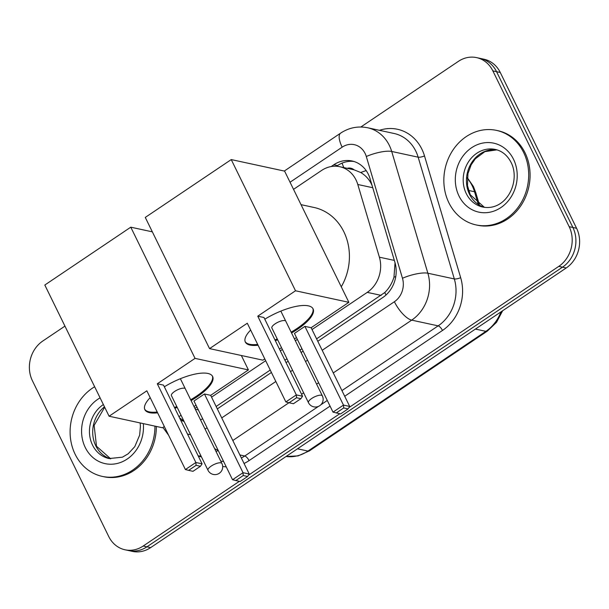 <?xml version="1.0" encoding="UTF-8"?>
<svg xmlns="http://www.w3.org/2000/svg" width="609" height="609" viewBox="0 0 609 609"><rect width="100%" height="100%" fill="white"/><g stroke="black" fill="none" stroke-linecap="round" stroke-linejoin="round"><path stroke-width="0.91" d="M372.091 185.509L371.033 183.233C368.521 178.635 365.08 175.065 360.711 172.514L354.073 169.82A9.675 8.427 -77.8 0 0 347.153 168.32M312.021 329.538L367.257 292.366A29.019 25.281 -77.8 0 0 379.384 257.181L357.795 184.489A29.019 25.281 -77.8 0 0 356.044 179.99A29.019 25.281 -77.8 0 0 339.753 166.714A29.019 25.281 -77.8 0 0 321.567 170.474L293.53 189.346M339.753 166.714L353.677 169.728A29.019 25.281 102.2 0 1 354.073 169.82M316.589 338.87L384.736 292.556C389.029 288.346 392.112 283.223 393.97 277.194L395.035 262.768M216.134 406.477L270.244 370.059M284.89 360.201L286.968 358.808M299.933 350.084L301.942 348.729M194.895 408.357L196.913 406.995M211.559 397.144L265.676 360.726M280.323 350.875L282.401 349.475M295.357 340.751L297.375 339.396M317.776 341.291L382.795 297.535A29.019 25.281 -77.8 0 0 394.914 262.35L370.089 178.749A29.019 25.281 -77.8 0 0 368.331 174.25A29.019 25.281 -77.8 0 0 352.048 160.982A29.019 25.281 -77.8 0 0 333.861 164.742L331.159 166.561M336.503 166.265L337.569 165.549A29.019 25.281 102.2 0 1 353.882 161.461M360.848 126.999L458.371 61.372A29.019 25.281 102.2 0 1 476.558 57.611A29.019 25.281 102.2 0 1 492.848 70.88L569.171 226.677A29.019 25.281 102.2 0 1 558.796 266.361L348.934 407.588M239.329 481.338L143.199 546.022A29.019 25.281 102.2 0 1 125.012 549.782A29.019 25.281 102.2 0 1 108.729 536.514L32.406 380.716A29.019 25.281 102.2 0 1 42.775 341.032L64.95 326.112M339.792 413.739L248.472 475.187M476.558 57.611L483.988 59.218A29.019 25.281 102.2 0 1 500.271 72.486L576.594 228.284L572.886 227.477A29.019 25.281 102.2 0 1 562.51 267.168L146.914 546.829A29.019 25.281 102.2 0 1 128.727 550.589A29.019 25.281 102.2 0 0 146.914 546.829L562.51 267.168A29.019 25.281 102.2 0 0 572.886 227.477L496.563 71.679L572.886 227.477L569.171 226.677M480.273 58.411A29.019 25.281 102.2 0 1 496.563 71.679A29.019 25.281 102.2 0 0 480.273 58.411M217.314 408.89L271.431 372.472M286.078 362.621L288.156 361.221M301.112 352.497L303.13 351.142M180.66 420.111A29.019 25.281 -77.8 0 0 184.063 421.413M200.536 419.867A29.019 25.281 -77.8 0 0 202.652 418.718M183.636 420.545A29.019 25.281 102.2 0 1 179.518 417.774M576.594 228.284A29.019 25.281 102.2 0 1 566.225 267.968L150.629 547.628A29.019 25.281 102.2 0 1 132.442 551.389L125.012 549.782M448.894 202.797A48.362 42.128 102.2 0 1 452.761 150.354A48.362 42.128 102.2 0 1 496.487 130.387A48.362 42.128 102.2 0 1 523.641 152.501A48.362 42.128 102.2 0 1 519.766 204.944A48.362 42.128 102.2 0 1 476.04 224.911A48.362 42.128 102.2 0 1 448.894 202.797M496.487 130.387L497.88 130.684A48.362 42.128 102.2 0 1 525.034 152.798A48.362 42.128 102.2 0 1 521.159 205.241A48.362 42.128 102.2 0 1 477.433 225.216L476.04 224.911M301.029 204.654L314.008 207.463A53.196 46.345 102.2 0 1 343.864 231.793A53.196 46.345 102.2 0 1 341.268 286.793M264.801 319.192A37.72 12.439 -26.1 0 1 313.087 308.877A37.72 12.439 -26.1 0 1 297.314 329.385A37.72 12.439 -26.1 0 1 291.551 332.978M277.658 339.792A37.72 12.439 -26.1 0 1 275.337 340.705M258.087 345.234A37.72 12.439 -26.1 0 1 245.343 342.06A37.72 12.439 -26.1 0 1 250.649 330.048M247.3 323.219L285.857 401.932L296.324 394.891L257.759 316.178L295.51 290.775L231.237 159.581L145.277 217.421L209.549 348.614L247.3 323.219M285.857 401.932L289.085 402.77L296.56 397.738L296.324 394.891L302.544 396.238L263.979 317.517L257.759 316.178M209.549 348.614L262.913 360.163L264.786 358.907M279.424 349.056L281.51 347.655M294.467 338.931L296.484 337.576M295.51 290.775L348.873 302.323L311.13 327.718L304.911 326.378L294.444 333.42L333.009 412.133L343.476 405.092L349.695 406.439L348.074 408.883L340.598 413.914L333.009 412.133M348.873 302.323L284.601 171.121L231.237 159.581M296.56 397.738L300.922 398.682L302.544 396.238M289.085 402.77L293.447 403.714L300.922 398.682M311.13 327.718L349.695 406.439M304.911 326.378L343.476 405.092L343.712 407.939L336.237 412.971M348.074 408.883L343.712 407.939M257.683 344.412A37.72 12.439 -26.1 0 1 249.66 344.268A37.72 12.439 -26.1 0 1 245.161 341.641M284.791 320.623A7.734 2.55 153.9 0 0 276.349 323.067A7.734 2.55 153.9 0 0 271.865 328.053A7.734 2.55 153.9 0 0 272.01 328.259M312.866 308.474A37.72 12.439 -26.1 0 1 291.148 332.156M277.255 338.969A37.72 12.439 -26.1 0 1 274.933 339.883M164.339 386.791A37.72 12.439 -26.1 0 1 212.625 376.476A37.72 12.439 -26.1 0 1 196.852 396.984A37.72 12.439 -26.1 0 1 191.089 400.577M177.196 407.391A37.72 12.439 -26.1 0 1 174.874 408.304M157.624 412.833A37.72 12.439 -26.1 0 1 144.881 409.667A37.72 12.439 -26.1 0 1 150.187 397.654M146.838 390.818L185.402 469.539L195.862 462.497L157.305 383.777L195.047 358.374L130.775 227.18L44.815 285.027L109.087 416.221L146.838 390.818M185.402 469.539L188.63 470.369L196.098 465.337L195.862 462.497L202.081 463.837L163.517 385.124L157.305 383.777M109.087 416.221L162.458 427.762L164.323 426.506M178.97 416.655L181.048 415.254M194.005 406.538L196.022 405.175M195.047 358.374L248.419 369.922L210.668 395.325L204.449 393.977L193.982 401.019L232.547 479.732L243.014 472.691L249.233 474.038L247.612 476.482L240.136 481.513L232.547 479.732M152.341 231.846L130.775 227.18M248.419 369.922L241.347 355.496M196.098 465.337L200.46 466.281L202.081 463.837M188.63 470.369L192.992 471.313L200.46 466.281M210.668 395.325L249.233 474.038M204.449 393.977L243.014 472.691L243.25 475.538L235.774 480.57M247.612 476.482L243.25 475.538M157.221 412.011A37.72 12.439 -26.1 0 1 149.197 411.867A37.72 12.439 -26.1 0 1 144.698 409.24M184.329 388.23A7.734 2.55 153.9 0 0 175.887 390.674A7.734 2.55 153.9 0 0 171.403 395.652A7.734 2.55 153.9 0 0 171.548 395.865M212.404 376.08A37.72 12.439 -26.1 0 1 190.686 399.763M176.793 406.576A37.72 12.439 -26.1 0 1 174.478 407.482M154.952 426.14A48.362 42.128 102.2 0 1 102.304 476.405A48.362 42.128 102.2 0 1 75.151 454.291A48.362 42.128 102.2 0 1 94.654 386.745M156.346 426.445A48.362 42.128 102.2 0 1 103.69 476.71L102.304 476.405M372.754 187.724L357.795 184.489M343.872 167.612A29.019 10.551 -123.9 0 1 342.068 163.121M386.045 294.977A29.019 10.551 -123.9 0 1 384.736 292.556M393.97 277.194A29.019 7.59 -16.5 0 1 395.774 276.562M360.711 172.514A29.019 7.59 -16.5 0 1 366.176 170.596M394.343 260.416L379.384 257.181M381.211 295.388L367.257 292.366M198.321 409.865L195.322 409.218M337.569 165.549L333.861 164.742M322.191 350.304L394.388 301.729A19.343 16.854 -77.8 0 0 402.473 278.267L366.306 156.513A19.343 16.854 -77.8 0 0 365.134 153.506A19.343 16.854 -77.8 0 0 342.151 147.172L290.044 182.236M367.646 127.768A38.687 33.708 102.2 0 1 389.364 145.46A38.687 33.708 102.2 0 1 391.701 151.458L418.155 157.183A38.687 33.708 -77.8 0 0 415.818 151.177A38.687 33.708 -77.8 0 0 394.099 133.485L367.646 127.768C358.001 125.857 348.995 127.646 340.637 133.127A19.343 7.034 56.1 0 0 342.151 147.172M379.437 130.318A43.521 37.918 102.2 0 1 421.877 149.167A43.521 37.918 102.2 0 1 424.503 155.919L460.67 277.681A43.521 37.918 102.2 0 1 442.484 330.459L344.702 396.253M330.055 406.112L249.073 460.61A43.521 37.918 102.2 0 1 244.057 463.472M226.259 466.897A43.521 37.918 102.2 0 1 222.673 466.425M558.796 266.361L566.225 267.968M492.848 70.88L500.271 72.486M143.199 546.022L150.629 547.628M366.306 156.513A19.343 5.062 -16.5 0 1 391.701 151.458L427.868 273.22L454.322 278.945L418.155 157.183A4.834 1.264 163.5 0 0 424.503 155.919M402.473 278.267A19.343 5.062 -16.5 0 1 427.868 273.22A38.687 33.708 102.2 0 1 411.699 320.136L438.153 325.861A38.687 33.708 -77.8 0 0 454.322 278.945A4.834 1.264 163.5 0 0 460.67 277.681M239.877 454.953L244.749 456.004L318.515 406.363M218.159 450.371A38.687 33.708 102.2 0 1 216.104 451.642M200.985 455.951A38.687 33.708 102.2 0 1 198.184 455.89M220.717 461.066A38.687 33.708 -77.8 0 0 223.625 461.523M241.377 458.006A38.687 33.708 -77.8 0 0 244.749 456.004A4.834 1.758 -123.9 0 1 249.073 460.61M394.388 301.729A19.343 7.034 56.1 0 0 411.699 320.136L333.268 372.914M318.621 382.772L316.604 384.127M303.647 392.851L301.569 394.244M288.955 402.732L232.805 440.513M320.806 404.818L327.292 400.463M341.938 390.605L438.153 325.861A4.834 1.758 -123.9 0 1 442.484 330.459M187.473 434.011A19.343 16.854 -77.8 0 0 190.548 434.643M205.073 429.124L207.09 427.762M221.737 417.911L275.847 381.493M290.493 371.642L292.571 370.242M305.535 361.518L307.545 360.163M214.604 448.589A19.343 7.034 56.1 0 0 218.098 450.234M478.263 204.327L474.525 191.744A38.687 33.708 -77.8 0 0 472.188 185.737A38.687 33.708 -77.8 0 0 467.255 178.216M467.301 177.661L473.399 186.514L475.736 192.52A9.675 2.527 -16.5 0 0 474.525 191.744L468.542 190.45M475.416 329.073L485.891 331.342A9.675 3.517 56.1 0 0 487.269 331.167L309.349 450.896A9.675 3.517 -123.9 0 1 307.964 451.071L485.891 331.342A38.687 33.708 -77.8 0 0 500.925 311.907M286.07 456.491A38.687 33.708 -77.8 0 0 307.964 451.071L297.489 448.803M466.266 193.578A29.483 25.685 102.2 0 1 468.625 161.613A29.483 25.685 102.2 0 1 495.284 149.441C502.067 150.941 507.343 155.28 511.103 162.458C520.862 181.345 506.452 211.506 482.815 207.068A29.483 25.685 102.2 0 1 466.266 193.578M458.996 195.999A35.284 30.739 102.2 0 1 471.61 147.736A35.284 30.739 102.2 0 1 513.532 159.299A35.284 30.739 102.2 0 1 500.918 207.562A35.284 30.739 102.2 0 1 458.996 195.999M484.429 207.349A29.483 25.685 102.2 0 1 469.516 194.286A29.483 25.685 102.2 0 1 471.358 163.121A29.483 25.685 102.2 0 1 496.868 149.844M321.392 395.249A7.734 2.55 -26.1 0 1 322.359 395.873A7.734 7.734 0 0 1 319.733 405.693A7.734 7.734 0 0 1 308.466 402.678A7.734 2.55 -26.1 0 1 311.701 398.476A7.734 2.55 -26.1 0 1 321.392 395.249M220.93 462.855A7.734 2.55 -26.1 0 1 221.897 463.472A7.734 7.734 0 0 1 219.27 473.3A7.734 7.734 0 0 1 208.004 470.285A7.734 2.55 -26.1 0 1 211.239 466.075A7.734 2.55 -26.1 0 1 220.93 462.855M140.116 422.935L140.428 426.163L139.667 435.077L134.802 446.625L128.172 453.796L122.417 457.184L109.08 458.562A29.483 25.685 102.2 0 1 92.53 445.072A29.483 25.685 102.2 0 1 103.37 404.551M143.328 423.628A35.284 30.739 102.2 0 1 121.587 462.056A35.284 30.739 102.2 0 1 85.26 447.493A35.284 30.739 102.2 0 1 100.097 397.86M110.686 458.843A29.483 25.685 102.2 0 1 95.773 445.78A29.483 25.685 102.2 0 1 104.474 406.804M198.351 456.225L201.442 456.895M162.923 427.449L168.586 435.214M340.637 133.127L284.274 171.053M309.349 450.896L298.083 455.89L286.055 456.499M502.638 310.757L496.518 322.344L487.269 331.167M475.736 192.52L479.481 205.126M496.891 149.852L484.878 151.649L475.309 158.789L471.16 164.826L467.925 173.664L467.468 185.616L470.239 194.751L484.452 207.349M280.84 311.115L322.359 395.873M271.789 327.809L308.466 402.678M180.378 378.722L221.897 463.472M171.327 395.416L208.004 470.285M104.679 407.215L94.136 425.402L96.504 446.245L110.716 458.843"/></g></svg>
